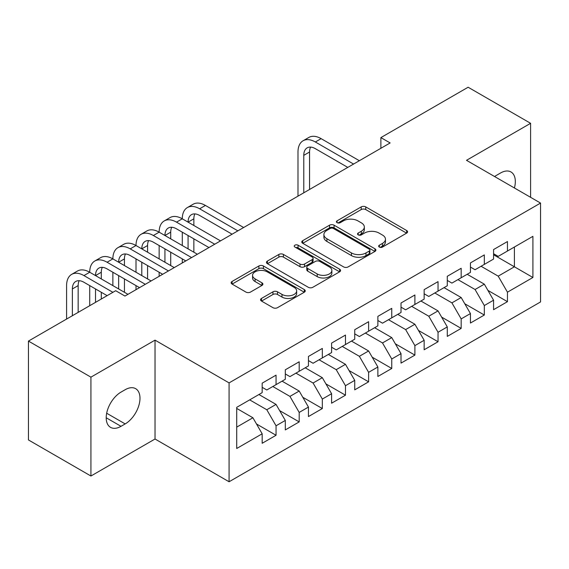 <?xml version="1.0" encoding="UTF-8"?>
<svg xmlns="http://www.w3.org/2000/svg" width="569" height="569" viewBox="0 0 569 569"><rect width="100%" height="100%" fill="white"/><g stroke="black" fill="none" stroke-linecap="round" stroke-linejoin="round"><path stroke-width="0.85" d="M379.324 247.06A2.248 1.302 0 0 0 382.503 247.06L406.636 233.126A3.215 1.856 0 0 0 407.582 231.818A3.215 1.856 0 0 0 406.636 230.509L365.753 206.903A3.215 1.856 0 0 0 361.208 206.903L337.076 220.836A2.248 1.302 0 0 0 336.421 221.754A2.248 1.302 0 0 0 337.076 222.671A2.248 1.302 0 0 0 340.255 222.671L343.377 220.872A10.278 5.932 0 0 1 357.915 220.872L361.322 222.835A10.278 5.932 0 0 1 364.338 227.031A10.278 5.932 0 0 1 361.322 231.227L358.2 233.034A2.248 1.302 0 0 0 357.545 233.951A2.248 1.302 0 0 0 358.2 234.869A2.248 1.302 0 0 0 361.379 234.869L364.501 233.062A10.278 5.932 0 0 1 379.039 233.062L382.446 235.033A10.278 5.932 0 0 1 385.462 239.229A10.278 5.932 0 0 1 382.446 243.425L379.324 245.225A2.248 1.302 0 0 0 378.67 246.142A2.248 1.302 0 0 0 379.324 247.06L379.324 245.225M261.498 298.433A3.215 1.856 0 0 0 260.559 299.749A3.215 1.856 0 0 0 261.498 301.058L272.971 307.68A3.215 1.856 0 0 0 277.508 307.68L304.315 292.21A3.215 1.856 0 0 0 305.254 290.894A3.215 1.856 0 0 0 304.315 289.585L263.426 265.979A3.215 1.856 0 0 0 258.888 265.979L232.081 281.456A3.215 1.856 0 0 0 231.142 282.765A3.215 1.856 0 0 0 232.081 284.073L245.936 292.075A3.215 1.856 0 0 0 250.481 292.075L261.953 285.453A3.215 1.856 0 0 0 262.892 284.144A3.215 1.856 0 0 0 261.953 282.829L255.083 278.867A8.592 4.965 0 0 1 252.565 275.353A8.592 4.965 0 0 1 257.871 270.773A8.592 4.965 0 0 1 267.231 271.847L294.145 287.388A8.592 4.965 0 0 1 296.662 290.894A8.592 4.965 0 0 1 291.364 295.482A8.592 4.965 0 0 1 281.996 294.401L277.508 291.812A3.215 1.856 0 0 0 272.971 291.812L261.498 298.433L261.498 301.058M90.926 377.155L90.926 476.018L155.031 439.012L155.031 340.141L90.926 377.155L28.45 341.08L115.692 290.709L124.945 296.058L390.135 142.947L380.881 137.606L380.881 148.296M155.031 340.141L229.079 382.894L540.55 203.069L540.55 301.933L229.079 481.765L229.079 382.894M530.6 197.322L530.6 123.309L466.502 160.316L540.55 203.069M530.6 123.309L468.123 87.235L380.881 137.606M343.605 266.897A3.215 1.856 0 0 0 348.15 266.897L374.95 251.427A3.215 1.856 0 0 0 375.896 250.111A3.215 1.856 0 0 0 374.95 248.802L334.067 225.196A3.215 1.856 0 0 0 329.522 225.196L302.722 240.673A3.215 1.856 0 0 0 301.783 241.981A3.215 1.856 0 0 0 302.722 243.29L343.605 266.897M295.788 247.551A2.248 1.302 0 0 1 298.064 247.864L298.064 245.196L339.636 269.194A3.215 1.856 0 0 1 340.575 270.503A3.215 1.856 0 0 1 339.636 271.818L312.829 287.288A3.215 1.856 0 0 1 308.284 287.288L267.402 263.682L267.402 261.064A3.215 1.856 0 0 0 266.463 262.373A3.215 1.856 0 0 0 267.402 263.682M267.402 261.064L278.874 254.443A3.215 1.856 0 0 1 283.419 254.443L299.998 264.016A3.215 1.856 0 0 0 304.543 264.016L312.146 259.62A3.215 1.856 0 0 0 313.092 258.305A3.215 1.856 0 0 0 312.146 256.996L294.884 247.031A2.248 1.302 0 0 1 294.23 246.114A2.248 1.302 0 0 1 295.617 244.912A2.248 1.302 0 0 1 298.064 245.196M493.572 254.777L514.404 266.797L514.404 247.024L532.911 236.334L507.456 251.036L507.456 241.548L493.572 249.563L493.572 259.051L484.319 264.393L484.319 254.905L470.435 262.921L470.435 272.409L461.175 277.75L461.175 268.269L447.291 276.285L447.291 285.766L438.038 291.115L438.038 281.627L424.154 289.642L424.154 299.13L414.893 304.472L414.893 294.984L401.01 303.007L401.01 312.488L391.757 317.836L391.757 308.348L377.873 316.364L377.873 325.852L368.612 331.194L368.612 321.705L354.729 329.721L354.729 339.209L345.475 344.551L345.475 335.07L331.592 343.086L331.592 352.567L322.331 357.915L322.331 348.427L308.448 356.443L308.448 365.931L299.194 371.273L299.194 361.784L285.311 369.8L285.311 379.288L276.05 384.637L276.05 375.149L262.167 383.165L262.167 392.653L236.718 407.347L236.718 448.493L262.167 433.798L252.913 417.767L236.718 408.414M532.911 236.334L532.911 277.487L507.456 292.182L498.202 276.15L481.075 266.264M487.903 290.382L507.456 301.67L507.456 292.182M507.456 301.67L493.572 309.685L493.572 300.197L484.319 305.546L475.065 289.507L457.938 279.621M464.766 303.739L484.319 315.027L484.319 305.546M484.319 315.027L470.435 323.043L470.435 313.562L461.175 318.903L451.921 302.872L434.794 292.985M441.622 317.097L461.175 328.391L461.175 318.903M461.175 328.391L447.291 336.407L447.291 326.919L438.038 332.26L428.784 316.229L411.657 306.342M418.485 330.461L438.038 341.749L438.038 332.26M438.038 341.749L424.154 349.764L424.154 340.276L414.893 345.625L405.64 329.593L388.513 319.707M395.341 343.818L414.893 355.106L414.893 345.625M414.893 355.106L401.01 363.122L401.01 353.641L391.757 358.982L382.503 342.951L365.376 333.064M372.204 357.183L391.757 368.47L391.757 358.982M391.757 368.47L377.873 376.486L377.873 366.998L368.612 372.339L359.359 356.308L342.232 346.421M349.06 370.54L368.612 381.827L368.612 372.339M368.612 381.827L354.729 389.843L354.729 380.362L345.475 385.704L336.222 369.672L319.095 359.786M325.923 383.897L345.475 395.192L345.475 385.704M345.475 395.192L331.592 403.208L331.592 393.72L322.331 399.061L313.078 383.029L295.951 373.143M302.779 397.262L322.331 408.549L322.331 399.061M322.331 408.549L308.448 416.565L308.448 407.077L299.194 412.425L289.941 396.394L272.814 386.507M279.642 410.619L299.194 421.906L299.194 412.425M299.194 421.906L285.311 429.922L285.311 420.441L276.05 425.783L266.797 409.751L249.67 399.865M256.498 423.976L276.05 435.271L276.05 425.783M276.05 435.271L262.167 443.287L262.167 433.798M262.167 387.304L266.797 389.978L276.05 384.637M236.718 427.12L252.913 417.767M285.311 373.947L289.941 376.614L299.194 371.273M266.797 409.751L276.05 404.41L258.931 394.523M285.311 420.441L276.05 404.41M308.448 360.582L313.078 363.257L322.331 357.915M289.941 396.394L299.194 391.045L282.068 381.159M308.448 407.077L299.194 391.045M331.592 347.225L336.222 349.899L345.475 344.551M313.078 383.029L322.331 377.688L305.212 367.802M331.592 393.72L322.331 377.688M354.729 333.868L359.359 336.535L368.612 331.194M336.222 369.672L345.475 364.324L328.349 354.437M354.729 380.362L345.475 364.324M377.873 320.503L382.503 323.178L391.757 317.836M359.359 356.308L368.612 350.966L351.493 341.08M377.873 366.998L368.612 350.966M401.01 307.146L405.64 309.821L414.893 304.472M382.503 342.951L391.757 337.609L374.63 327.723M401.01 353.641L391.757 337.609M424.154 293.782L428.784 296.456L438.038 291.115M405.64 329.593L414.893 324.245L397.774 314.358M424.154 340.276L414.893 324.245M447.291 280.425L451.921 283.099L461.175 277.75M428.784 316.229L438.038 310.887L420.911 301.001M447.291 326.919L438.038 310.887M470.435 267.067L475.065 269.734L484.319 264.393M451.921 302.872L461.175 297.523L444.055 287.637M470.435 313.562L461.175 297.523M493.572 253.703L498.202 256.377L507.456 251.036M475.065 289.507L484.319 284.166L467.192 274.279M493.572 300.197L484.319 284.166M28.45 341.08L28.45 439.944L90.926 476.018M155.031 439.012L229.079 481.765M498.202 276.15L514.404 266.797L532.911 277.487M514.419 187.983A20.946 12.091 120 0 0 510.99 171.973A20.946 12.091 120 0 0 500.514 173.012L496.353 175.416A20.946 12.091 120 0 0 494.603 176.546M121.012 392.112A20.946 12.091 120 0 0 107.328 410.569A20.946 12.091 120 0 0 110.542 427.355A20.946 12.091 120 0 0 121.012 426.316L125.18 423.912A20.946 12.091 120 0 0 138.857 405.455A20.946 12.091 120 0 0 135.65 388.67A20.946 12.091 120 0 0 125.18 389.708L121.012 392.112M380.227 247.38L382.446 246.1A10.278 5.932 0 0 0 385.462 241.896L385.462 239.229M364.338 227.031L364.338 229.705A10.278 5.932 0 0 1 361.322 233.902L359.103 235.182M406.593 233.155L365.753 209.577A3.215 1.856 0 0 0 361.208 209.577L337.979 222.991M374.907 251.448L334.067 227.87A3.215 1.856 0 0 0 329.522 227.87L302.765 243.319M369.274 251.029A2.248 1.302 0 0 0 369.935 250.111A2.248 1.302 0 0 0 369.274 249.194L333.384 228.475A2.248 1.302 0 0 0 330.205 228.475L326.912 230.374A10.278 5.932 0 0 0 323.903 234.57A10.278 5.932 0 0 0 326.912 238.767L351.443 252.935A10.278 5.932 0 0 0 365.981 252.935L369.274 251.029L369.274 253.703A2.248 1.302 0 0 0 369.935 252.785L369.935 250.111M323.903 234.57L323.903 237.245A10.278 5.932 0 0 0 326.912 241.441L326.912 238.767M369.274 253.703L365.981 255.602A10.278 5.932 0 0 1 351.443 255.602L326.912 241.441M267.444 263.71L278.874 257.11L278.874 254.443M313.092 258.305L313.092 260.979A3.215 1.856 0 0 1 312.146 262.295L304.543 266.683A3.215 1.856 0 0 1 299.998 266.683L283.419 257.11A3.215 1.856 0 0 0 278.874 257.11M298.064 247.864L339.593 271.84M317.203 273.945A8.592 4.965 0 0 0 326.57 275.019A8.592 4.965 0 0 0 331.869 270.439A8.592 4.965 0 0 0 329.351 266.932L319.87 261.456A3.215 1.856 0 0 0 315.326 261.456L307.722 265.851A3.215 1.856 0 0 0 306.776 267.16A3.215 1.856 0 0 0 307.722 268.468L317.203 273.945L317.203 276.619A8.592 4.965 0 0 0 326.57 277.693A8.592 4.965 0 0 0 331.869 273.113L331.869 270.439M306.776 267.16L306.776 269.834A3.215 1.856 0 0 0 307.722 271.143L307.722 268.468M317.203 276.619L307.722 271.143M296.662 290.894L296.662 293.568A8.592 4.965 0 0 1 291.364 298.149A8.592 4.965 0 0 1 281.996 297.075L277.508 294.486A3.215 1.856 0 0 0 272.971 294.486L261.541 301.086M252.565 275.353L252.565 278.028A8.592 4.965 0 0 0 255.083 281.534L255.083 278.867M261.911 285.482L255.083 281.534M304.273 292.231L263.426 268.653A3.215 1.856 0 0 0 258.888 268.653L232.124 284.102M297.992 196.149L297.992 152.008A24.545 14.168 60 0 1 303.078 140.771L308.86 137.435A24.545 14.168 60 0 1 321.129 138.651L359.359 160.721M303.078 140.771A24.545 14.168 60 0 1 315.347 141.987L353.577 164.057M347.787 167.4L315.347 148.665A16.366 9.445 -120 0 0 307.168 147.855A16.366 9.445 -120 0 0 303.775 155.351L303.775 192.806M310.589 147.101A16.366 9.445 -120 0 0 309.564 152.008L309.564 189.47M66.587 319.06L66.587 285.61A24.545 14.168 60 0 1 71.666 274.372L77.455 271.036A24.545 14.168 60 0 1 89.724 272.245A24.545 14.168 60 0 1 94.81 261.015L100.592 257.672A24.545 14.168 60 0 1 112.868 258.888A24.545 14.168 60 0 1 117.947 247.65L123.736 244.314A24.545 14.168 60 0 1 136.005 245.531A24.545 14.168 60 0 1 141.091 234.293L146.873 230.95A24.545 14.168 60 0 1 159.149 232.166A24.545 14.168 60 0 1 164.228 220.936L170.017 217.593A24.545 14.168 60 0 1 182.286 218.809A24.545 14.168 60 0 1 187.372 207.571L193.154 204.235A24.545 14.168 60 0 1 205.43 205.445L243.66 227.522M187.372 207.571A24.545 14.168 60 0 1 199.641 208.787L237.87 230.858M232.088 234.2L199.641 215.466A16.366 9.445 -120 0 0 191.461 214.655A16.366 9.445 -120 0 0 188.076 222.145L193.858 218.809L193.858 225.488M194.883 213.901A16.366 9.445 -120 0 0 193.858 218.809M188.076 235.509L188.076 248.866M193.858 238.845L193.858 252.209M182.286 262.949L182.286 258.888M182.286 245.531L182.286 232.166M164.228 220.936A24.545 14.168 60 0 1 176.504 222.145L182.286 218.809L220.516 240.879M176.504 222.145L214.733 244.222M208.944 247.558L176.504 228.83A16.366 9.445 -120 0 0 168.324 228.02A16.366 9.445 -120 0 0 164.932 235.509L170.721 232.166L170.721 238.845M171.746 227.266A16.366 9.445 -120 0 0 170.721 232.166M164.932 248.866L164.932 262.231M170.721 252.209L170.721 265.567M159.149 276.306L159.149 272.245M159.149 258.888L159.149 245.531M141.091 234.293A24.545 14.168 60 0 1 153.36 235.509L159.149 232.166L197.379 254.236M153.36 235.509L191.589 257.579M185.807 260.922L153.36 242.188A16.366 9.445 -120 0 0 145.18 241.377A16.366 9.445 -120 0 0 141.795 248.866L147.577 245.531L147.577 252.209M148.601 240.623A16.366 9.445 -120 0 0 147.577 245.531M141.795 262.231L141.795 275.588M147.577 265.567L147.577 278.931M136.005 289.671L136.005 285.61M136.005 272.245L136.005 258.888M117.947 247.65A24.545 14.168 60 0 1 130.223 248.866L136.005 245.531L174.235 267.601M130.223 248.866L168.452 270.936M162.663 274.279L130.223 255.545A16.366 9.445 -120 0 0 122.043 254.741A16.366 9.445 -120 0 0 118.651 262.231L124.44 258.888L124.44 265.567M125.465 253.98A16.366 9.445 -120 0 0 124.44 258.888M118.651 275.588L118.651 288.945M124.44 278.931L124.44 292.288M112.868 285.61L112.868 272.245M94.81 261.015A24.545 14.168 60 0 1 107.079 262.231L112.868 258.888L151.098 280.958M107.079 262.231L145.308 284.301M139.526 287.637L107.079 268.909A16.366 9.445 -120 0 0 98.899 268.099A16.366 9.445 -120 0 0 95.514 275.588L101.296 272.245L101.296 278.931M102.32 267.345A16.366 9.445 -120 0 0 101.296 272.245M95.514 288.945L95.514 302.359M101.296 292.288L101.296 299.024M89.724 305.702L89.724 285.61M71.666 274.372A24.545 14.168 60 0 1 83.942 275.588L89.724 272.245L127.954 294.322M83.942 275.588L112.911 292.317M107.128 295.652L83.942 282.267A16.366 9.445 -120 0 0 75.762 281.456A16.366 9.445 -120 0 0 72.37 288.945L72.37 315.724M79.183 280.702A16.366 9.445 -120 0 0 78.159 285.61L78.159 312.381M382.446 246.1L382.446 243.425M358.2 234.869L358.2 233.034M361.322 233.902L361.322 231.227M337.076 222.671L337.076 220.836M361.208 209.577L361.208 206.903M365.753 209.577L365.753 206.903M406.636 233.126L406.636 230.509M302.722 243.29L302.722 240.673M329.522 227.87L329.522 225.196M334.067 227.87L334.067 225.196M374.95 251.427L374.95 248.802M351.443 255.602L351.443 252.935M365.981 255.602L365.981 252.935M283.419 257.11L283.419 254.443M299.998 266.683L299.998 264.016M304.543 266.683L304.543 264.016M312.146 262.295L312.146 259.62M339.636 271.818L339.636 269.194M272.971 294.486L272.971 291.812M277.508 294.486L277.508 291.812M281.996 297.075L281.996 294.401M261.953 285.453L261.953 282.829M232.081 284.073L232.081 281.456M258.888 268.653L258.888 265.979M263.426 268.653L263.426 265.979M304.315 292.21L304.315 289.585M106.204 417.767L121.012 426.316M106.673 413.229L125.18 423.912M321.129 138.651L315.347 141.987M309.564 152.008L303.775 155.351M205.43 205.445L199.641 208.787M78.159 285.61L72.37 288.945"/></g></svg>

